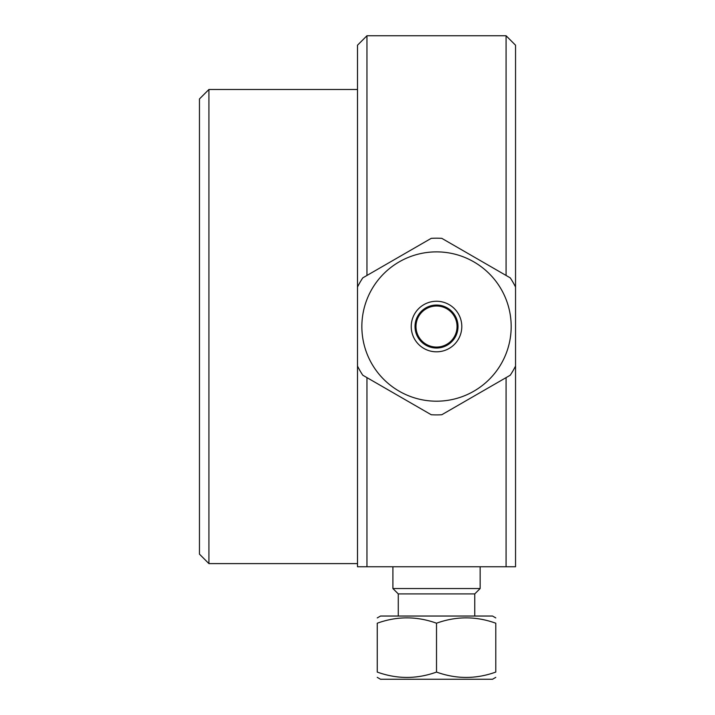 <?xml version="1.0" encoding="UTF-8"?>
<svg xmlns="http://www.w3.org/2000/svg" width="715" height="715" viewBox="0 0 715 715"><rect width="100%" height="100%" fill="white"/><g stroke="black" fill="none" stroke-linecap="round" stroke-linejoin="round"><path stroke-width="1.07" d="M366.956 275.454L366.956 35.75L357.5 45.206L357.5 566.754L515.542 566.754L515.542 45.206L506.077 35.75L506.077 275.454M506.077 377.618L506.077 566.754M366.956 566.754L366.956 377.618M208.923 89.482L199.458 98.938L199.458 554.143L208.923 563.599L208.923 89.482L357.5 89.482M457.055 326.541A20.529 20.529 0 0 0 426.256 308.755A20.529 20.529 0 0 0 426.256 344.317A20.529 20.529 0 0 0 457.055 326.541M510.26 375.214A88.356 88.356 0 0 0 515.542 366.062L515.542 287.019A88.356 88.356 0 0 0 510.26 277.867L441.798 238.345A88.356 88.356 0 0 0 431.234 238.345L362.782 277.867A88.356 88.356 0 0 0 357.5 287.019L357.5 366.062A88.356 88.356 0 0 0 362.782 375.214L431.234 414.736A88.356 88.356 0 0 0 441.798 414.736L510.26 375.214L441.798 414.736M455.133 337.283A21.495 21.495 0 0 0 436.516 305.046A21.495 21.495 0 0 0 417.909 337.283A21.495 21.495 0 0 0 455.133 337.283M458.413 339.178A25.284 25.284 0 0 1 414.62 339.178A25.284 25.284 0 0 1 436.516 301.256A25.284 25.284 0 0 1 458.413 339.178M498.829 367.671A74.664 74.664 0 0 1 397.272 390.05A74.664 74.664 0 0 1 371.863 289.209A74.664 74.664 0 0 1 475.77 263.022A74.664 74.664 0 0 1 498.829 367.671M431.234 414.736L362.782 375.214M362.782 277.867L431.234 238.345M441.798 238.345L510.26 277.867M377.252 677.364L380.523 679.25L492.519 679.25L495.781 677.364M436.516 672.073C416.765 679.205 397.013 679.205 377.252 672.073C377.252 679.205 377.252 679.205 377.252 672.073C377.252 679.205 377.252 679.205 377.252 672.073L377.252 623.212C397.013 616.08 416.765 616.08 436.516 623.212C456.277 616.08 476.029 616.08 495.781 623.212C495.781 616.08 495.781 616.08 495.781 623.212C495.781 616.08 495.781 616.08 495.781 623.212L495.781 672.073C495.781 679.205 495.781 679.205 495.781 672.073C495.781 679.205 495.781 679.205 495.781 672.073C476.029 679.205 456.277 679.205 436.516 672.073L436.516 623.212M377.252 623.212C377.252 616.08 377.252 616.08 377.252 623.212C377.252 616.08 377.252 616.08 377.252 623.212M495.781 617.921L492.519 616.035L380.523 616.035L377.252 617.921M398.273 616.035L398.273 593.906L474.76 593.906L480.14 588.534L480.14 566.754M398.273 593.906L392.901 588.534L480.14 588.534M366.956 35.75L506.077 35.75M208.923 563.599L357.5 563.599M474.76 616.035L474.76 593.906M392.901 588.534L392.901 566.754"/></g></svg>

